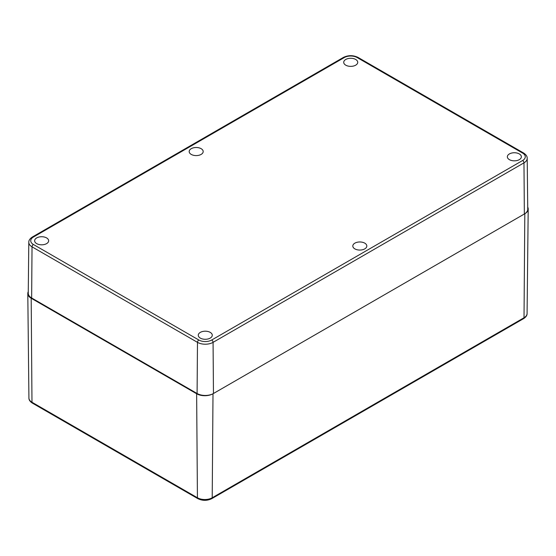 <?xml version="1.0" encoding="UTF-8"?>
<svg xmlns="http://www.w3.org/2000/svg" width="556" height="556" viewBox="0 0 556 556"><rect width="100%" height="100%" fill="white"/><g stroke="black" fill="none" stroke-linecap="round" stroke-linejoin="round"><path stroke-width="0.83" d="M527.72 207.117A11.572 6.679 180 0 1 528.2 209.056A11.572 6.679 180 0 1 524.808 213.74L213.004 393.759A11.572 6.679 180 0 1 196.636 393.759L31.192 298.238A11.572 6.679 180 0 1 27.8 293.561A11.572 6.679 180 0 1 28.273 291.629M345.769 65.184A7.006 4.045 180 0 1 343.719 62.321A7.006 4.045 180 0 1 350.725 58.276A7.006 4.045 180 0 1 357.73 62.321A7.006 4.045 180 0 1 353.407 66.06A7.006 4.045 180 0 1 345.769 65.184M191.229 154.408A7.006 4.045 180 0 1 189.179 151.545A7.006 4.045 180 0 1 196.185 147.5A7.006 4.045 180 0 1 203.19 151.545A7.006 4.045 180 0 1 198.867 155.284A7.006 4.045 180 0 1 191.229 154.408M36.689 243.632A7.006 4.045 180 0 1 34.639 240.769A7.006 4.045 180 0 1 41.644 236.724A7.006 4.045 180 0 1 48.65 240.769A7.006 4.045 180 0 1 44.327 244.508A7.006 4.045 180 0 1 36.689 243.632M200.32 338.104A7.006 4.045 180 0 1 198.27 335.24A7.006 4.045 180 0 1 205.275 331.195A7.006 4.045 180 0 1 212.281 335.24A7.006 4.045 180 0 1 207.958 338.979A7.006 4.045 180 0 1 200.32 338.104M354.86 248.88A7.006 4.045 180 0 1 352.81 246.016A7.006 4.045 180 0 1 359.815 241.971A7.006 4.045 180 0 1 366.821 246.016A7.006 4.045 180 0 1 362.498 249.755A7.006 4.045 180 0 1 354.86 248.88M509.4 159.655A7.006 4.045 180 0 1 507.35 156.792A7.006 4.045 180 0 1 514.356 152.747A7.006 4.045 180 0 1 521.361 156.792A7.006 4.045 180 0 1 517.038 160.531A7.006 4.045 180 0 1 509.4 159.655M198.84 340.008A1.925 1.112 120 0 0 197.477 342.35A11.03 6.366 0 0 0 213.073 342.35A1.925 1.112 -120 0 0 211.711 340.008A9.098 5.254 180 0 1 198.84 340.008L33.395 244.48A9.098 5.254 180 0 1 33.395 237.058A1.925 1.112 -120 0 0 32.429 236.96C29.906 238.628 28.697 240.407 28.801 242.291L28.252 293.214A11.572 6.679 0 0 0 31.643 297.974L197.095 393.502A11.572 6.679 0 0 0 213.455 393.502L524.357 214.004A11.572 6.679 0 0 0 527.748 209.237L527.199 158.314C527.29 156.41 526.073 154.631 523.571 152.983A1.925 1.112 -60 0 0 522.605 153.081A9.098 5.254 180 0 1 522.605 160.51A1.925 1.112 60 0 1 523.974 162.859A11.03 6.366 0 0 0 527.199 158.314M524.808 213.74L524.023 317.747A1.925 1.112 60 0 1 523.62 318.616C525.99 317.073 527.144 315.377 527.081 313.514A10.453 6.033 180 0 1 524.023 317.747L212.211 497.766A10.453 6.033 180 0 1 197.429 497.766L31.977 402.245A10.453 6.033 180 0 1 28.919 398.013L27.8 293.561M28.919 398.013C28.856 399.875 30.01 401.578 32.38 403.114A1.925 1.112 -60 0 1 31.977 402.245L31.192 298.238M32.38 403.114L197.825 498.635A1.925 1.112 -60 0 1 197.429 497.766L196.636 393.759M197.825 498.635C202.488 500.893 207.152 500.893 211.815 498.635A1.925 1.112 -120 0 0 212.211 497.766L213.004 393.759M33.395 244.48A1.925 1.112 120 0 0 32.026 246.829L197.477 342.35L197.095 393.502M28.801 242.291A11.03 6.366 0 0 0 32.026 246.829L31.643 297.974M33.395 237.058L344.289 57.56A1.925 1.112 -120 0 0 343.33 57.463L32.429 236.96M344.289 57.56A9.098 5.254 180 0 1 357.16 57.56A1.925 1.112 -60 0 1 358.12 57.463C353.192 55.079 348.258 55.079 343.33 57.463M357.16 57.56L522.605 153.081M213.455 393.502L213.073 342.35L523.974 162.859L524.357 214.004M522.605 160.51L211.711 340.008M211.815 498.635L523.62 318.616M527.081 313.514L528.2 209.056M358.12 57.463L523.571 152.983"/></g></svg>

